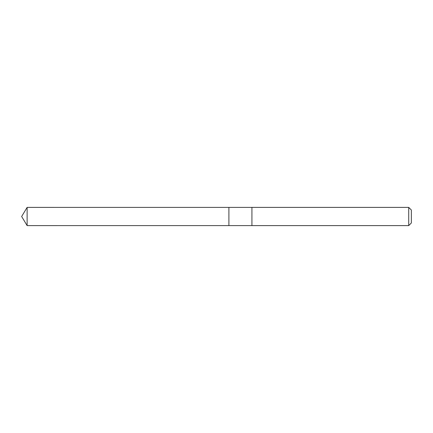 <?xml version="1.0" encoding="UTF-8"?>
<svg xmlns="http://www.w3.org/2000/svg" width="433" height="433" viewBox="0 0 433 433"><rect width="100%" height="100%" fill="white"/><g stroke="black" fill="none" stroke-linecap="round" stroke-linejoin="round"><path stroke-width="0.65" d="M228.9 225.598L228.9 207.402L27.122 207.396L27.122 225.604L228.9 225.598L228.9 207.402L251.925 207.402L251.925 225.598L27.122 225.604L21.65 216.5L27.122 225.604M251.925 224.348L251.925 225.604L408.72 225.604L408.72 207.396L251.925 207.396L251.925 224.348M408.72 207.396L411.35 210.021L411.35 222.979L408.72 225.604M21.65 216.5L27.122 207.396"/></g></svg>
